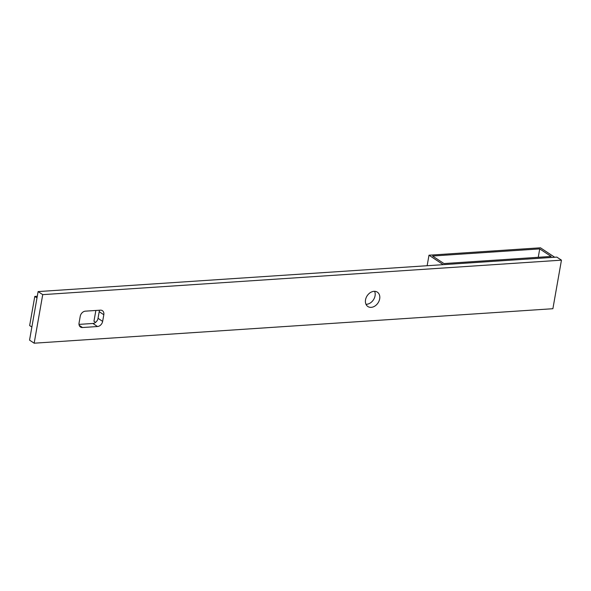 <?xml version="1.0" encoding="UTF-8"?>
<svg xmlns="http://www.w3.org/2000/svg" width="591" height="591" viewBox="0 0 591 591"><rect width="100%" height="100%" fill="white"/><g stroke="black" fill="none" stroke-linecap="round" stroke-linejoin="round"><path stroke-width="0.89" d="M36.997 297.894L34.788 296.431L29.653 325.56L31.862 327.022M34.788 296.431L37.285 296.261M95.86 310.467L93.947 321.282L95.579 322.368M428.992 255.209L540.455 247.799L554.69 257.248L443.228 264.657L428.992 255.209L427.138 265.721M539.731 248.892L551.122 256.442L443.952 263.564L432.56 256.014L539.731 248.892L538.253 257.299M34.167 343.201L42.722 294.643L561.45 260.158L552.888 308.716L34.167 343.201L29.55 340.135L38.112 291.585L556.833 257.1L561.45 260.158M374.014 291.326A8.606 6.508 -56.5 0 1 377.361 292.161A8.606 6.508 -56.5 0 1 378.026 302.932A8.606 6.508 -56.5 0 1 367.846 306.515A8.606 6.508 -56.5 0 1 366.139 297.724A8.606 6.508 -56.5 0 1 374.014 291.326M98.032 318.327L102.642 321.386L103.817 314.737A5.216 3.945 -56.5 0 0 102.413 310.674A5.216 3.945 -56.5 0 0 100.389 310.164L85.385 311.161A5.216 3.945 -56.5 0 0 80.236 316.303L79.068 322.952A5.216 3.945 -56.5 0 0 80.472 327.015A5.216 3.945 -56.5 0 0 82.496 327.525L97.5 326.528L92.89 323.469A5.216 3.945 123.5 0 0 98.032 318.327L99.199 311.679A5.216 3.945 123.5 0 0 99.266 310.238M102.642 321.386A5.216 3.945 -56.5 0 1 97.5 326.528M374.605 291.319A8.606 6.508 -56.5 0 1 373.409 299.873A8.606 6.508 -56.5 0 1 365.992 304.299M79.002 324.393L92.89 323.469M42.722 294.643L38.112 291.585M103.817 314.737L99.199 311.679M79.216 325.346L82.496 327.525"/></g></svg>
